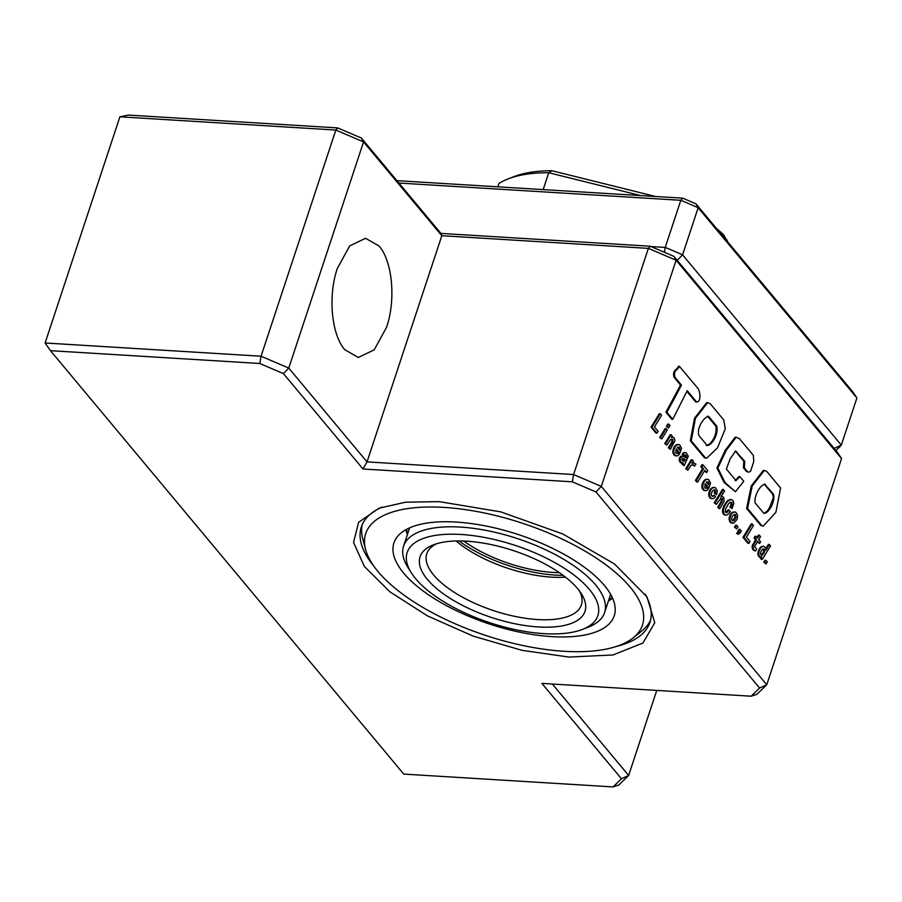 <?xml version="1.0" encoding="UTF-8"?>
<svg xmlns="http://www.w3.org/2000/svg" width="902" height="902" viewBox="0 0 902 902"><rect width="100%" height="100%" fill="white"/><g stroke="black" fill="none" stroke-linecap="round" stroke-linejoin="round"><path stroke-width="1.35" d="M696.615 401.988C701.091 401.942 700.437 392.968 698.283 388.863L679.432 366.347L678.496 366.28C676.793 370.237 672.001 370.181 674.053 377.228L680.525 385.086L665.935 412.18L671.821 419.238L672.768 419.295L687.223 390.69L696.615 401.988L695.679 401.931L686.884 391.355M679.432 366.347C677.729 370.294 672.948 370.237 674.989 377.284L674.053 377.228M674.989 377.284L681.461 385.143L680.525 385.086M681.461 385.143L672.993 401.097L672.046 401.029M672.993 401.097L666.882 412.237L665.935 412.18M666.882 412.237L672.768 419.295M704.541 457.866L690.323 440.819L694.495 418.28L706.74 402.563L707.687 402.619L710.246 403.746L723.776 419.982L725.276 428.777L717.496 447.877L706.706 458.171L704.541 457.866L706.706 458.171M705.488 457.923L691.259 440.875L690.323 440.819M707.596 416.296L708.69 416.487L716.797 426.206C718.612 435.023 711.486 445.689 707.145 445.453L699.05 435.745C695.994 428.202 704.71 416.036 708.69 416.487L707.754 416.431L715.861 426.15C717.665 434.967 710.551 445.622 706.21 445.396M707.157 416.296L707.754 416.431M716.797 426.206L715.861 426.15M707.833 445.588L707.145 445.453M691.259 440.875L695.431 418.336L707.687 402.619M739.865 476.572L743.789 481.262L735.401 491.725L725.107 482.649L717.845 468.037L726.234 450.323L736.133 437.256L739.336 438.564L753.362 455.375L753.779 461.474L750.577 471.272L748.728 472.174L747.465 471.554L744.342 467.811L744.77 461.339L735.57 451.056L730.124 458.859L726.403 469.074L736.009 480.597L739.865 476.572L738.93 476.515L735.074 480.54M736.754 451.733L735.141 451.101M744.77 461.339L743.834 461.283L735.818 451.676M744.342 467.811L743.395 467.755L743.834 461.283M747.465 471.554L746.518 471.498L743.395 467.755M748.728 472.174L746.518 471.498M735.401 491.725L724.159 482.593L716.91 467.98L725.287 450.267L735.186 437.199L736.133 437.256M760.893 525.562L746.619 508.457L751.253 485.964L763.329 470.416L764.265 470.472L766.565 471.205L780.602 488.038L775.878 512.325L763.239 526.137L760.893 525.562L763.239 526.137M761.829 525.629L747.566 508.525L746.619 508.457M764.501 484.058L773.488 494.149C775.506 502.572 767.929 514.185 763.768 513.227L755.064 502.809C754.038 494.691 761.265 483.461 765.437 484.498L764.501 484.442L772.552 494.093L773.341 497.43L769.789 507.037L767.309 511.039L764.005 513.351M773.488 494.149L772.552 494.093M764.411 513.452L763.768 513.227M747.566 508.525L752.2 486.02L764.265 470.472M765.956 560.3L765.009 560.243L763.768 562.262L764.716 562.318L765.956 560.3L767.286 561.912L766.035 563.919L763.768 562.262M766.035 563.919L764.716 562.318M764.445 549.138L764.592 551.945L762.167 555.226L760.905 554.955L760.42 553.129L761.457 550.57L763.069 548.844L764.445 549.138L763.498 549.081L763.644 551.889L761.288 555.125M764.592 549.363L763.656 549.307M764.817 550.942L763.881 550.885M764.592 551.945L763.644 551.889M763.847 553.445L762.912 553.388M763.836 553.49L762.9 553.433M763.002 554.606L762.055 554.55M762.167 555.226L761.423 555.181M769.338 544.458L768.403 544.391L766.001 548.36L763.938 546.308L761.762 546.443L760.07 547.785L757.781 553.738L758.932 556.726L761.784 556.805L761.074 557.966L760.138 557.91L761.322 559.33L762.269 559.398L770.533 545.879L769.338 544.458L765.922 550.119L766.001 548.348M763.938 546.308L762.021 546.364M762.968 546.42L761.762 546.443M762.697 546.499L760.905 546.962M761.852 547.018L760.07 547.785M761.006 547.841L759.236 548.98M760.172 549.036L759.428 550.468L758.481 550.412M759.428 550.468L758.909 551.979L757.973 551.923M758.909 551.979L758.729 553.411L757.793 553.343M758.729 553.411L757.781 553.738M758.729 553.794L758.965 555.328L758.03 555.271M758.965 555.328L759.631 556.523L758.683 556.466M759.631 556.523L758.932 556.726M759.867 556.782L760.724 557.289L759.788 557.233M760.51 557.289L760.138 557.91M761.074 557.966L762.269 559.398M759.574 543.455L760.578 541.809L758.74 539.599L760.555 536.634L759.349 535.19L757.533 538.156L756.023 536.34L755.019 537.998L756.541 539.813L753.215 545.62L752.268 545.563L752.268 548.337L753.846 550.513L755.628 550.93L756.767 549.036L754.557 546.792L757.736 541.256L759.574 543.455L757.364 541.865M753.215 545.62L753.023 547.119L752.088 547.063M753.023 547.119L753.215 548.393L752.268 548.337M753.215 548.393L753.88 549.634L752.933 549.577M753.88 549.634L753.08 549.735M754.016 549.792L754.782 550.57L753.846 550.513M754.782 550.57L755.628 550.93M759.349 535.19L758.413 535.123L756.97 537.491M756.023 536.34L755.075 536.284L754.083 537.942L755.594 539.757L752.268 545.563M755.019 537.998L754.083 537.942M756.541 539.813L755.594 539.757M753.869 544.21L752.933 544.154M746.382 537.107L753.508 525.483L752.223 523.938L751.276 523.882L742.977 537.344L747.938 543.297L748.885 543.354L750.058 541.516L746.382 537.107M752.223 523.938L743.913 537.4L742.977 537.344M743.913 537.4L748.885 543.354M740.26 532.766L741.388 530.872L739.121 529.215L737.881 531.244L738.343 531.785L736.584 533.375L738.219 534.266L740.26 532.766M740.068 529.271L738.828 531.301L737.881 531.244M738.828 531.301L739.279 531.842L738.343 531.785M739.279 531.842L736.584 533.375M737.532 533.432L738.219 534.266M736.697 525.235L735.75 525.178L734.499 527.185L735.446 527.242L736.697 525.235L738.016 526.824L736.776 528.854L734.499 527.185M736.776 528.854L735.446 527.242M735.615 514.749L735.897 517.568L733.427 520.781L732.12 520.454L731.635 518.627L732.582 515.967L734.284 514.343L735.615 514.749L734.679 514.692L734.961 517.511L732.571 520.679M735.761 514.952L734.826 514.895M736.066 516.485L735.13 516.429M735.897 517.568L734.961 517.511M735.198 519.101L734.262 519.045M735.119 519.259L734.172 519.202M734.251 520.296L733.315 520.24M733.427 520.781L732.672 520.736M733.123 512.009L730.349 514.354L729.03 518.763L730.09 522.19L733.608 523.183L737.024 519.507L737.678 515.538L735.908 512.246L732.898 512.065M733.833 512.133L731.996 512.528M732.931 512.584L731.139 513.294M732.074 513.351L730.349 514.354M731.285 514.411L730.631 515.707L729.695 515.651M730.631 515.707L730.146 517.241L729.211 517.184M730.146 517.241L729.966 518.819L729.03 518.763M729.966 518.819L730.011 519.597L729.075 519.541M730.011 519.597L730.338 521.063L729.402 521.006M730.338 521.063L731.026 522.247L730.09 522.19M731.026 522.247L731.781 522.889L730.846 522.833M731.781 522.889L732.638 523.228M735.04 511.975L734.059 512.077M729.075 509.855L726.741 512.652L725.231 511.829L725.501 509.078L728.534 503.767L730.011 502.245L731.759 502.369L732.108 504.252L730.834 507.104L732.074 508.593L733.822 503.158L732.886 500.475L731.635 499.629L728.015 500.339L723.754 506.045L722.468 511.626L723.46 514.241L725.941 515.166L727.801 514.58L730.417 511.468L728.128 509.799L725.873 512.539M730.733 499.607L728.015 500.339M728.951 500.407L727.215 501.027M728.162 501.084L726.381 501.929M727.328 501.986L725.535 503.068M726.482 503.124L725.591 504.489L724.656 504.421M725.591 504.489L724.689 506.112L723.754 506.045M724.689 506.112L724.024 507.646L723.088 507.589M724.024 507.646L723.596 509.066L722.66 509.01M723.596 509.066L723.381 510.385L722.446 510.329M723.381 510.385L723.404 511.682L722.468 511.626M723.404 511.682L723.742 513.148L722.795 513.08M723.742 513.148L724.396 514.298L723.46 514.241M724.396 514.298L725.084 514.895L724.137 514.839M725.084 514.895L725.941 515.166M728.241 511.163L727.305 511.107M727.429 512.156L726.482 512.099M726.741 512.652L726.054 512.607M730.451 502.121L731.172 504.128L729.887 507.048L732.074 508.593M731.759 502.369L730.812 502.313M731.95 502.673L731.015 502.617M732.108 504.184L731.172 504.128M732.108 504.252L731.161 504.195M731.68 505.526L730.744 505.47M730.834 507.104L729.887 507.048M731.635 499.629L729.786 499.55M720.811 498.344L722.389 498.603L721.453 498.547L721.25 501.298L717.733 507.082L718.928 508.525L719.875 508.581L724.159 501.298L723.652 497.295L722.141 496.427L720.878 496.934L724.588 490.812L722.491 489.38L714.192 502.842L716.323 504.331L720.811 498.344M722.389 498.603L722.198 501.354L721.25 501.298M722.198 501.354L718.668 507.138L717.733 507.082M718.668 507.138L719.875 508.581M723.427 489.436L715.128 502.899L714.192 502.842M715.128 502.899L716.323 504.331M714.215 495.187L712.817 496.472L711.531 495.739L711.182 494.251L712.208 491.398L713.865 489.775L715.196 490.271L715.207 493.123L716.492 494.679L717.361 491.004L715.534 487.79L712.467 487.554L709.93 489.876L708.6 494.273L710.246 498.254L712.975 498.716L714.643 497.757L715.455 496.675L714.215 495.187L712.152 496.235M713.707 487.531L712.467 487.554M713.403 487.61L711.588 488.027M712.524 488.083L710.742 488.805M711.678 488.861L709.93 489.876M710.866 489.944L710.201 491.286L709.254 491.229M710.201 491.286L709.705 492.819L708.769 492.763M709.705 492.819L709.536 494.33L708.6 494.273M709.536 494.33L709.581 495.108L708.634 495.051M709.581 495.108L709.919 496.585L708.983 496.528M709.919 496.585L710.596 497.746L709.648 497.69M710.596 497.746L711.182 498.321L710.246 498.254M711.182 498.321L712.028 498.705M713.606 495.965L712.67 495.908M713.719 489.876L714.767 491.364L714.271 493.067L716.492 494.679M715.196 490.271L714.26 490.214M715.703 491.421L714.767 491.364M715.726 491.601L714.79 491.545M715.207 493.123L714.271 493.067M714.677 487.452L712.772 487.475M708.42 481.995L708.589 484.791L706.289 482.04L708.42 481.995L707.484 481.939L707.822 483.878M708.893 483.269L707.957 483.213M707.089 487.599L705.826 488.467L704.71 487.531L705.24 483.63L708.882 487.993L710.539 483.01L708.701 479.627L705.702 479.402L703.165 481.769L701.79 486.122L702.218 488.456L704.101 490.53L706.616 490.575L708.329 489.087L707.089 487.599L705.353 488.162M706.909 479.379L705.702 479.402M706.638 479.458L704.823 479.887M705.77 479.954L703.977 480.665M704.924 480.721L703.165 481.769M704.101 481.826L703.436 483.156L702.5 483.1M703.436 483.156L702.929 484.656L701.993 484.599M702.929 484.656L702.737 486.178L701.79 486.122M702.737 486.178L702.793 487.091L701.857 487.035M702.793 487.091L703.154 488.512L702.218 488.456M703.154 488.512L703.876 489.707L702.94 489.639M703.876 489.707L703.267 490M704.203 490.068L705.037 490.587L704.101 490.53M705.037 490.587L705.984 490.722M706.728 487.937L705.792 487.881M704.924 484.318L707.935 487.937L708.882 487.993M707.856 479.312L705.973 479.323M706.649 472.569L707.788 470.686L702.872 464.789L701.936 464.733L700.786 466.616L702.579 468.758L695.453 480.394L696.75 481.939L697.686 481.995L704.812 470.37L706.649 472.569L704.428 470.979M702.872 464.789L701.733 466.672L700.786 466.616M701.733 466.672L703.515 468.815L702.579 468.758M703.515 468.815L696.4 480.45L695.453 480.394M696.4 480.45L697.686 481.995M693.818 462.636L692.026 463.448L693.345 461.226L692.195 459.851L686.67 468.792L687.865 470.213L691.079 465.376L693.029 464.722L694.608 466.131L695.893 464.023L692.51 462.636M692.195 459.851L691.259 459.783L685.734 468.736L687.865 470.213M686.67 468.792L685.734 468.736M692.308 464.778L694.608 466.131M693.841 465.139L692.894 465.082M693.841 462.625L692.883 462.579M683.761 458.701L685.283 459.569L684.55 460.843L682.949 461.114L681.777 459.67L682.656 458.171L684.347 459.501L682.87 461.057M684.742 459.468L683.806 459.411M685.283 459.569L684.347 459.501M684.55 460.843L683.615 460.787M684.032 461.091L683.096 461.035M686.174 455.487L686.399 457.765L682.34 456.04L680.221 458.419L680.277 460.978L681.258 462.557L683.288 462.873L682.893 464.259L684.133 465.748L688.316 456.22L686.118 452.748L683.908 452.59L682.16 454.044L683.4 455.533L685.34 454.924L686.174 455.487L685.238 455.431L685.486 457.618M685.216 452.578L683.908 452.59M684.843 452.646L683.039 453.086M683.975 453.142L682.16 454.044M683.107 454.101L684.347 455.589M686.242 455.566L685.306 455.51M686.715 456.795L685.779 456.739M686.399 457.765L685.633 457.709M682.34 456.04L680.525 456.356L679.127 459.907L680.322 462.5L682.442 463.177M681.472 456.423L680.525 456.356M680.649 457.415L679.713 457.359M680.221 458.419L679.274 458.363M680.074 459.964L679.127 459.907M680.277 460.978L679.33 460.922M680.942 462.207L679.995 462.151M681.258 462.557L680.322 462.5M682.126 463.087L681.19 463.03M682.194 463.154L681.957 464.203L684.133 465.748M683.017 463.493L682.07 463.436M682.893 464.259L681.957 464.203M679.409 447.234L679.578 450.019L677.267 447.257L679.409 447.234L678.473 447.178L678.811 449.106M679.894 448.497L678.958 448.441M678.067 452.815L676.872 453.695L675.711 452.77L676.229 448.869L679.86 453.21L681.54 448.249L679.691 444.866L676.692 444.641L674.155 447.009L672.779 451.338L673.208 453.695L675.079 455.747L677.616 455.814L679.307 454.304L678.067 452.815L676.342 453.379M677.898 444.618L676.692 444.641M677.627 444.697L675.823 445.126M676.759 445.182L674.978 445.904M675.914 445.96L674.155 447.009M675.102 447.065L674.425 448.373L673.478 448.317M674.425 448.373L673.918 449.895L672.982 449.827M673.918 449.895L673.715 451.395L672.779 451.338M673.715 451.395L673.783 452.308L672.836 452.252M673.783 452.308L674.155 453.751L673.208 453.695M674.155 453.751L674.865 454.935L673.929 454.879M674.865 454.935L674.256 455.239M675.203 455.296L676.015 455.803L675.079 455.747M676.015 455.803L676.974 455.961M677.729 453.176L676.782 453.108M675.914 449.557L678.924 453.154L679.86 453.21M678.834 444.528L676.962 444.562M672.306 437.177L671.438 437.673L672.362 436.083L670.276 434.64L664.751 443.581L666.882 445.069L670.49 439.669L672.948 439.342L672.013 439.285L671.81 442.036L668.292 447.82L670.434 449.331L675.023 440.469L674.211 438.045L672.7 437.177M671.212 434.696L665.687 443.637L664.751 443.581M665.687 443.637L666.882 445.069M672.948 439.342L672.757 442.104L671.81 442.036M672.757 442.104L669.228 447.888L668.292 447.82M669.228 447.888L670.434 449.331M668.54 427.988L669.994 425.53L668.799 424.109L667.863 424.053L666.409 426.511L668.54 427.988L666.409 426.511M668.799 424.109L667.345 426.567M661.775 438.958L667.3 430.017L666.104 428.585L665.169 428.529L659.689 437.515L661.775 438.958L659.689 437.515M666.104 428.585L660.625 437.571M654.457 426.928L661.572 415.292L660.287 413.747L659.351 413.691L651.03 427.142L656.013 433.107L656.949 433.163L658.133 431.325L654.457 426.928M660.287 413.747L651.977 427.198L651.03 427.142M651.977 427.198L656.949 433.163M645.144 594.125A151.987 61.573 18.3 0 1 649.947 622.357A151.987 61.573 18.3 0 1 616.494 646.418M568.925 657.073L613.044 654.965L642.957 643.002L654.773 622.752L646.948 596.831L614.6 564.066L562.848 533.995L500.757 511.885L439.24 501.636L405.618 502.188L378.975 508.209L358.601 522.326L353.561 542.44L364.363 566.445L389.889 591.813L427.424 615.863L473.031 636.068L521.931 650.308L568.925 657.073M379.077 246.054L365.592 238.286L349.717 245.885L337.348 268.401C327.843 295.698 331.417 334.676 344.801 349.717L358.286 357.485L374.161 349.886L386.541 327.358C396.034 300.073 392.46 261.095 379.077 246.054M656.746 690.425L628.638 775.438L552.362 684.032M50.467 350.675L259.776 363.495L283.442 373.62L288.764 368.084L363.562 141.918L441.822 235.715L367.024 461.892L288.764 368.084L261.05 356.222L335.837 130.057L119.898 116.82L45.1 342.985L50.467 350.675L403.758 774.096L613.067 786.916L621.455 778.753L541.888 683.389L751.197 696.209L756.936 694.292L766.768 684.719L841.566 458.554L837.496 452.454L673.895 256.36L676.105 260.238L841.566 458.554M613.067 786.916L618.806 785.011L628.638 775.438L621.455 778.753M259.776 363.495L261.05 356.222L45.1 342.985M119.898 116.82L128.388 115.084L337.686 127.904L361.352 138.029L440.92 233.404L650.229 246.223L673.895 256.36M283.442 373.62L363.01 468.995L572.319 481.815L595.974 491.94L759.585 688.034L751.197 696.209M337.686 127.904L335.837 130.057L363.562 141.918L361.352 138.029M650.229 246.223L648.38 248.377L676.105 260.238L601.307 486.415L595.974 491.94M440.92 233.404L441.822 235.715L648.38 248.377L573.582 474.542L601.307 486.415L766.768 684.719L759.585 688.034M373.856 566.174A151.987 61.573 18.3 0 1 361.341 526.915A151.987 61.573 18.3 0 1 382.031 507.104M572.319 481.815L573.582 474.542L367.024 461.892L363.01 468.995M852.875 391.93L695.916 203.796L698.159 207.731L856.9 397.985L852.875 391.93M398.898 183.038L680.807 200.3L682.746 198.158L695.916 203.796M682.746 198.158L396.903 180.648M856.9 397.985L841.318 445.103L682.577 254.849L698.159 207.731A282.27 114.362 18.3 0 0 680.807 200.3L665.225 247.419L650.985 246.55M835.861 450.493A282.27 114.362 -161.7 0 0 841.318 445.103L834.181 448.463L677.21 260.34L682.577 254.849A282.27 114.362 -161.7 0 0 665.225 247.419L664.436 252.301M564.111 651.289A145.718 59.036 -161.7 0 0 633.091 637.928A145.718 59.036 -161.7 0 0 600.157 560.728A145.718 59.036 -161.7 0 0 444.066 507.409A145.718 59.036 -161.7 0 0 365.592 549.453A145.718 59.036 -161.7 0 0 564.111 651.289M650.613 619.967A151.987 61.573 18.3 0 1 641.762 631.017L633.091 637.928M456.288 522.066A116.031 47.005 -161.7 0 0 394.896 540.546A116.031 47.005 -161.7 0 0 436.207 599.774A116.031 47.005 -161.7 0 0 551.877 636.632A116.031 47.005 -161.7 0 0 614.882 613.304A116.031 47.005 -161.7 0 0 456.288 522.066M405.799 529.745A112.344 45.517 -161.7 0 0 407.411 534.548M406.531 529.35A111.6 45.213 -161.7 0 0 407.794 533.398M608.794 599.875A111.6 45.213 -161.7 0 0 612.221 597.372M608.41 601.014A112.344 45.517 -161.7 0 0 612.571 598.127M365.592 549.453L362.751 538.753A151.987 61.573 18.3 0 1 362.243 524.603M723.167 236.459A135.706 54.977 18.3 0 1 727.35 240.439L727.102 241.184M716.413 228.375A130.283 52.778 18.3 0 1 723.787 235.039L727.486 241.646M543.162 189.6L548.743 172.722L640.589 195.576M655.517 196.489L551.889 170.703A130.283 52.778 -161.7 0 0 514.309 176.51L508.435 178.776A135.706 54.977 18.3 0 1 548.743 172.722L551.889 170.703M497.791 186.827L498.862 183.591A135.706 54.977 18.3 0 1 508.435 178.776M563.141 575.363A86.851 35.189 18.3 0 1 555.44 575.115A86.851 35.189 18.3 0 1 459.062 540.941M565.509 577.167A81.428 32.991 18.3 0 1 551.652 577.145A81.428 32.991 18.3 0 1 456.074 540.975M579.467 590.99A81.428 32.991 18.3 0 1 581.395 604.915A81.428 32.991 18.3 0 1 537.626 619.55A81.428 32.991 18.3 0 1 458.148 594.711A81.428 32.991 18.3 0 1 426.781 553.783A81.428 32.991 18.3 0 1 436.624 543.748M466.751 541.189A86.851 35.189 -161.7 0 0 433.501 544.808A86.851 35.189 -161.7 0 0 439.522 590.934A86.851 35.189 -161.7 0 0 538.302 626.946A86.851 35.189 -161.7 0 0 581.35 593.708A86.851 35.189 -161.7 0 0 466.751 541.189M411.391 572.917L408.031 567.595A105.85 42.879 18.3 0 1 403.589 546.116A105.85 42.879 18.3 0 1 460.482 527.095A105.85 42.879 18.3 0 1 563.806 559.387A105.85 42.879 18.3 0 1 604.588 612.582A105.85 42.879 18.3 0 1 588.205 627.183L582.342 629.449A100.426 40.68 -161.7 0 0 575.386 576.119A100.426 40.68 -161.7 0 0 461.159 534.48A100.426 40.68 -161.7 0 0 411.391 572.917A100.426 40.68 -161.7 0 0 543.895 633.644A100.426 40.68 -161.7 0 0 582.342 629.449M463.718 541.031A81.428 32.991 -161.7 0 0 559.341 572.657M683.942 458.836L683.006 458.78M610.631 594.305L604.588 612.582M409.632 527.839L403.589 546.116"/></g></svg>
